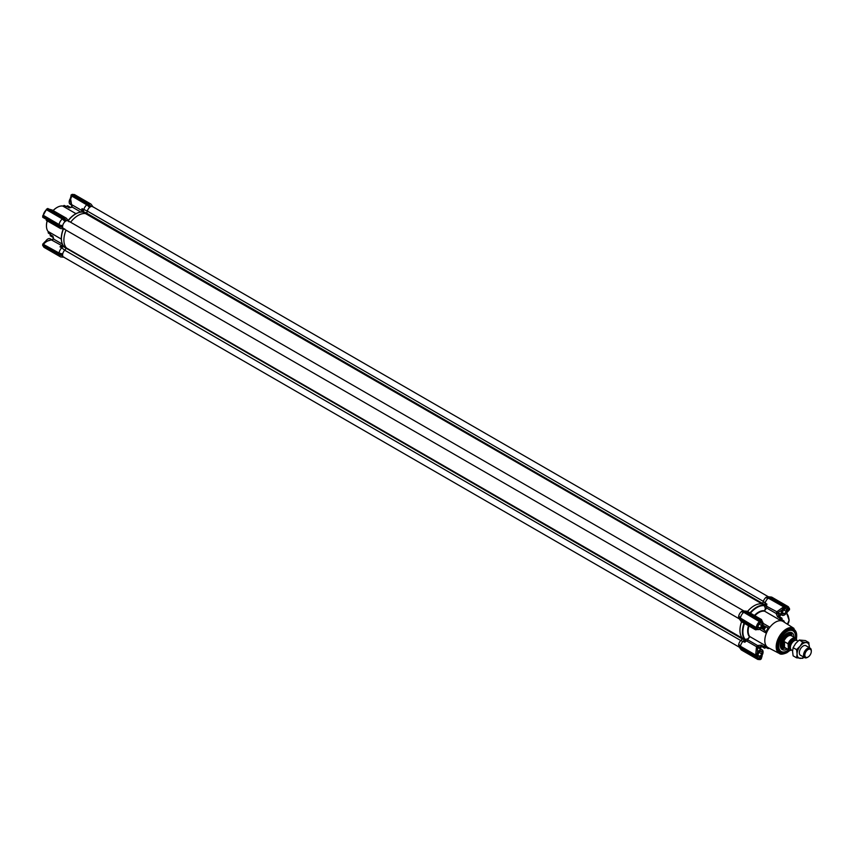<?xml version="1.0" encoding="UTF-8"?>
<svg xmlns="http://www.w3.org/2000/svg" width="854" height="854" viewBox="0 0 854 854"><rect width="100%" height="100%" fill="white"/><g stroke="black" fill="none" stroke-linecap="round" stroke-linejoin="round"><path stroke-width="1.28" d="M53.161 210.586A15.062 8.7 -60 0 1 57.111 207.426A15.062 8.7 -60 0 1 62.726 206.027A2.284 1.313 120 0 0 63.57 205.814A2.284 1.313 120 0 0 64.082 205.43L66.334 206.732A2.284 1.313 120 0 0 66.655 206.39L69.238 207.885L72.28 207.116L71.565 204.586L81.76 210.468A5.935 3.427 -60 0 1 82.016 208.664L87.332 211.066A4.569 2.637 -60 0 1 89.595 207.426L86.905 204.768A5.935 3.427 120 0 0 83.767 209.678L83.244 211.856M70.498 207.415L68.053 206.006A17.347 10.013 -60 0 0 67.808 205.878A1.366 0.79 120 0 0 67.146 205.953A1.366 0.79 120 0 0 66.655 206.39M92.947 206.807L91.335 204.533A5.935 3.427 120 0 0 90.673 203.914A5.935 3.427 120 0 0 88.549 203.818M71.565 204.586L70.668 199.003L71.853 196.078L87.3 205.152M83.265 211.877L82.016 208.664M767.885 598.099L765.643 597.736A4.569 2.637 120 0 0 763.391 601.387L762.814 603.564L86.756 213.244L86.243 213.703A20.09 11.604 120 0 0 78.098 215.443A20.09 11.604 120 0 0 70.604 222.243A20.09 11.604 -60 0 1 86.243 213.703L87.332 211.066L86.756 213.244L83.254 211.568M67.797 220.78L68.48 221.015M68.416 220.972L66.804 218.699A5.935 3.427 120 0 0 66.142 218.08L52.179 210.02L48.913 209.113M66.142 218.08A5.935 3.427 120 0 0 64.018 217.983M62.417 218.464L65.192 221.357L62.577 218.261L46.468 209.262L43.18 215.507A5.935 3.427 120 0 1 46.5 209.764L62.363 218.934A5.935 3.427 120 0 0 59.054 224.677L42.732 215.742L58.574 225.189L62.694 225.669L58.894 224.986M43.191 215.24L59.588 224.815M59.065 226.566A5.935 3.427 120 0 0 60.207 228.36A5.935 3.427 120 0 0 61.072 228.626L63.847 228.883M43.821 217.93L43.234 217.215M63.911 228.925L63.367 228.445M63.303 246.294L59.983 246.817L61.734 247.831A5.935 3.427 120 0 0 59.054 253.008L62.694 254.001A4.569 2.637 -60 0 1 64.723 250.222L61.734 247.831L63.399 246.294M59.054 253.008L43.479 244.415L59.054 253.008M43.479 244.415L42.796 244.03L42.7 245.61L58.606 254.791L62.47 255.624L58.574 254.716L42.785 245.6L58.68 254.78L62.566 255.709L62.566 254.236L59.588 253.147M58.574 254.716L58.68 253.286L59.481 253.467L58.894 253.318M59.983 246.817A5.935 3.427 -60 0 1 61.413 245.696L62.769 244.917M62.95 246.272L51.229 239.814C48.005 240.486 45.486 241.928 43.671 244.127L43.202 243.7L44.867 241.81L53.77 239.163A1.366 0.726 -116.1 0 0 53.172 239.045L51.699 239.76M59.065 254.908A5.935 3.427 120 0 0 60.207 256.691A5.935 3.427 120 0 0 61.072 256.969L63.847 257.214M66.42 206.647L65.107 205.889A15.98 9.223 120 0 0 64.082 205.43L63.687 205.697A2.743 1.58 -60 0 1 63.42 205.899M48.294 232.096A2.743 1.58 -60 0 1 48.251 232.427L48.219 232.907A15.98 9.223 -60 0 0 49.126 233.569L50.439 234.327M47.151 220.823A14.614 8.433 120 0 0 46.458 225.509A14.614 8.433 120 0 0 46.458 225.691M56.951 207.522A14.614 8.433 120 0 0 56.791 207.607A14.614 8.433 120 0 0 53.087 210.543M83.019 211.504L81.76 210.468L81.76 212.027M71.853 196.078L71.042 195.822L71.853 196.078L70.957 196.303L69.996 199.665L70.668 199.003M83.212 211.803L82.998 212.112A20.09 11.604 120 0 0 68.235 220.663L68.203 220.684M63.367 246.283L63.484 245.952A20.09 11.604 120 0 1 63.484 228.883L63.495 228.851M46.255 241.052L44.867 241.81M67.808 205.878L70.391 207.362A17.347 10.013 -60 0 1 70.476 207.405L70.391 207.362A1.366 0.79 120 0 0 69.729 207.447A1.366 0.79 120 0 0 69.238 207.885M46.458 225.509L46.458 225.872A15.062 8.7 -60 0 0 48.059 231.434A2.284 1.313 -60 0 1 48.294 232.277A2.284 1.313 -60 0 1 48.219 232.907L50.471 234.209A2.284 1.313 120 0 1 50.333 234.658A1.366 0.79 120 0 0 50.461 235.917L53.097 237.433L53.172 239.045M46.458 225.872A15.062 8.7 -60 0 1 47.226 220.866M71.042 195.822L72.291 194.413M71.085 196.078L69.964 199.569L71.875 206.647A1.366 0.726 -3.9 0 0 72.28 207.116L80.874 212.08M71.01 195.171L86.959 204.298L88.25 203.551L91.004 206.454M46.265 209.913L46.65 209.454L62.555 218.635M64.723 228.904A4.569 2.637 -60 0 1 64.21 228.915A4.569 2.637 -60 0 1 62.694 227.463L58.574 226.385L42.796 217.194M62.374 244.127L53.77 239.163L52.916 236.142L50.333 234.658M42.796 244.03L58.574 253.521L62.47 254.439M42.711 244.169L42.785 245.6L42.732 244.084L58.68 253.286M86.959 204.298L89.734 207.191L87.119 204.095L71.021 195.096L71.651 194.787M47.824 208.547L63.708 217.717L66.473 220.62L63.698 217.653L47.803 208.472M65.32 221.175L66.345 220.588L63.612 217.663L62.577 218.261L46.468 209.262L47.482 208.728M58.68 224.954L42.732 215.742L42.785 216.884L42.7 215.838M42.785 216.66L42.711 217.279L58.606 226.459L62.694 227.463L59.588 226.673M58.574 226.385L58.574 225.189L62.47 226.096L62.566 227.377L58.574 226.385L42.785 216.884M64.21 257.257A4.569 2.637 -60 0 1 62.694 255.794L59.588 255.004M742.5 638.781L740.781 640.543L64.723 250.222L66.473 247.98L64.723 250.222A4.569 2.637 120 0 0 63.548 257.043L739.308 647.193M63.484 245.952L66.463 247.97A20.09 11.604 -60 0 1 66.036 230.153A20.09 11.604 120 0 0 66.473 247.98L742.532 638.301M62.694 225.669A4.569 2.637 -60 0 1 65.053 221.592L62.758 219.329M64.37 218.4L66.612 220.695A4.569 2.637 -60 0 1 68.63 221.282A4.569 2.637 -60 0 1 68.864 221.73M762.323 604.024L83.009 212.134M89.851 207.01L90.887 206.422L88.143 203.498L72.355 194.381M88.901 204.234L91.143 206.529A4.569 2.637 -60 0 1 93.161 207.106M789.544 609.777L789.48 609.212M757.882 647.706L759.708 648.421M761.971 654.345L760.455 658.039L759.473 658.466A4.793 2.765 -60 0 1 758.096 658.295A4.793 2.765 -60 0 1 757.252 657.185L757.082 656.278M761.939 621.178L759.516 622.662L755.897 628.982L740.108 619.865L739.938 617.997L756.356 627.594L740.258 618.456M784.965 607.696L785.915 607.322A4.793 2.765 -60 0 1 787.388 607.472A4.793 2.765 -60 0 1 788.242 608.667L786.876 612.275M762.387 626.356L764.447 627.551A1.366 0.79 -60 0 1 765.109 626.857A1.366 0.79 -60 0 1 765.6 626.729L762.857 625.149M748.915 625.982A15.062 8.7 120 0 0 748.147 630.999A15.062 8.7 120 0 0 749.748 636.55L749.534 636.849A15.319 8.85 -60 0 1 747.688 630.935A15.319 8.85 -60 0 1 748.488 625.736M760.508 649.136L757.925 647.642L757.605 648.314L758.662 647.076L761.384 646.361L763.967 647.855A17.347 10.013 120 0 0 764.202 647.994A17.347 10.013 120 0 0 764.447 648.122A1.366 0.79 -60 0 0 765.6 647.61A2.284 1.313 -60 0 1 765.835 647.353M789.918 650.428L786.897 652.702C783.065 654.356 780.567 654.612 779.382 653.491A14.529 8.391 -60 0 1 776.926 641.92A14.529 8.391 -60 0 1 786.459 628.95A14.529 8.391 -60 0 1 793.9 628.341L783.182 621.52A15.062 8.7 120 0 0 781.068 620.762A15.062 8.7 120 0 0 775.464 622.16A15.062 8.7 120 0 0 769.86 627.242A15.062 8.7 120 0 0 766.401 633.22A15.062 8.7 120 0 0 766.401 646.168A2.284 1.313 -60 0 1 766.646 647.097L766.241 647.449A15.98 9.223 120 0 0 767.148 648.111A15.98 9.223 120 0 0 768.173 648.57L768.931 648.421A2.284 1.313 -60 0 1 769.006 648.367A2.284 1.313 -60 0 1 769.305 648.229M749.748 636.55L766.401 646.168A15.062 8.7 120 0 0 768.12 647.61L779.382 653.491M778.282 649.083A11.871 6.853 120 0 0 779.862 650.705L781.154 651.453A11.871 6.853 -60 0 1 778.944 643.521A11.871 6.853 -60 0 1 784.847 633.124A11.871 6.853 -60 0 1 793.024 630.892A11.871 6.853 -60 0 1 795.362 638.034M795.437 637.33L796.109 637.436L796.109 634.458L795.277 634.33M793.024 630.892L791.733 630.145A11.871 6.853 120 0 0 789.534 629.59M795.981 638.429A12.927 7.462 120 0 0 790.345 629.43A12.927 7.462 120 0 0 787.089 630.615A12.927 7.462 120 0 0 778.549 649.862A12.927 7.462 120 0 0 787.089 651.73A12.927 7.462 120 0 0 789.16 650.246M781.698 614.955L780.695 614.923L779.574 616.801M789.021 620.1L786.673 613.172M754.424 615.456A15.319 8.85 -60 0 1 764.565 610.813L765.408 608.464L764.245 605.433M764.106 605.326L762.302 604.013A20.09 11.604 120 0 0 754.157 605.753A20.09 11.604 120 0 0 747.528 611.475A5.935 3.427 120 0 0 746.652 611.208A5.935 3.427 120 0 0 745.563 611.325M740.204 618.339L738.625 616.225L740.108 618.67L756.206 627.669M759.953 659.651L761.256 658.829L762.131 655.947L759.569 658.701L757.252 657.185M740.258 646.798L740.183 646.083L756.623 655.594L740.204 646.67L738.529 644.749L740.108 648.197L756.206 657.495L740.108 648.197L740.258 646.798L756.206 656L756.206 657.495M759.953 621.178L744.112 611.731L759.953 621.178L759.772 621.851L743.749 612.318L759.964 621.349M756.281 657.463L759.964 659.587L760.797 659.107L759.473 658.466M745.296 611.229L741.368 611.496L743.354 612.265L741.251 611.677M761.234 620.431L745.136 611.144L741.368 611.496M743.354 612.265L743.738 612.318A5.935 3.427 -60 0 0 740.429 618.061L756.356 627.594M785.797 606.351L784.495 607.098L768.547 597.811L769.838 597.063M756.206 656L757.263 657.366L757.605 648.314M756.281 627.637L756.206 629.152L740.108 619.865L738.529 616.417M759.772 621.851L756.697 627.178M759.964 621.264L760.797 620.783L759.516 622.662M789.406 608.518L785.755 606.393M779.211 616.599A17.347 10.013 120 0 0 778.976 616.449A17.347 10.013 120 0 0 778.731 616.321L777.973 612.638L786.128 607.215A29.025 16.76 120 0 0 784.965 606.831L768.643 597.565L765.643 597.736A4.569 2.637 120 0 0 763.391 601.387L762.302 604.013A20.09 11.604 120 0 0 754.157 605.753A20.09 11.604 120 0 0 747.528 611.475L761.48 619.534L762.152 621.136L761.256 620.527M785.253 607.546L786.128 607.215L788.562 608.624L788.253 611.101L786.064 613.076M757.733 647.823A1.366 1.1 -161.5 0 0 756.484 646.99L755.619 655.573M757.092 656.363L757.263 657.366M756.623 655.594L757.252 653.096M757.594 628.234L757.156 629.227L757.274 626.59M757.252 629.59L755.811 628.8C755.299 630.263 755.523 630.113 756.484 628.352M762.11 654.335L762.184 655.061M740.471 620.143A5.935 3.427 120 0 0 740.92 621.136A5.935 3.427 120 0 0 741.582 621.755A20.09 11.604 120 0 0 742.521 638.29L742.382 638.952L744.773 639.913L744.869 642.229A5.935 3.427 -60 0 1 746.3 641.108L748.136 640.052L747.923 638.749L749.534 636.849M744.442 639.817L747.923 638.749M759.612 659.331A5.935 3.427 -60 0 1 757.455 659.245L741.582 650.086A5.935 3.427 -60 0 1 740.92 649.467A5.935 3.427 -60 0 1 740.471 648.474M770.105 597.159A5.935 3.427 -60 0 1 771.183 597.042A5.935 3.427 -60 0 1 772.048 597.309L787.922 606.468A5.935 3.427 -60 0 1 789.075 608.304M788.968 610.13L789.47 609.596M788.85 610.396L786.235 613.279M760.69 621.082C761.725 619.353 761.747 619.075 760.733 620.271L761.245 620.719M762.099 621.168L761.138 622.096M761.811 646.606L760.38 647.353A1.366 0.726 -3.9 0 1 760.039 647.876L761.864 646.638A17.347 10.013 120 0 1 761.619 646.499A17.347 10.013 120 0 1 761.384 646.361A1.366 0.79 -60 0 1 761.256 645.101L757.615 645.528L756.58 646.724A1.366 1.1 18.9 0 1 757.818 647.545A20.347 11.753 120 0 0 757.925 647.642M744.507 639.838L743.108 641.215A5.935 3.427 120 0 0 740.429 646.393L740.204 646.67M768.408 597.821L783.823 606.724L776.83 611.763L778.026 612.692M783.823 606.724L784.495 607.098M784.484 607.301L768.28 598.152A5.935 3.427 120 0 0 765.141 603.063L766.892 604.077A5.935 3.427 120 0 0 766.636 605.881L766.636 608.005L776.126 613.471L776.83 611.763L764.543 605.176L765.141 603.063L763.391 601.387L87.332 211.066A4.569 2.637 120 0 1 90.364 206.86A4.569 2.637 120 0 1 92.648 206.636L768.408 596.786M782.616 609.265L784.346 607.578M779.638 613.812L778.079 612.596M748.136 640.052L757.615 645.528A1.366 0.854 55.8 0 1 758.662 647.076M749.748 636.636L748.051 639.144L745.115 639.315A19.834 11.454 120 0 1 742.895 631.853A19.834 11.454 120 0 1 744.496 623.431M745.179 639.71L744.603 639.646M764.447 627.551A17.347 10.013 120 0 0 763.967 628.373L761.907 627.188M760.039 647.876L760.647 649.179M766.241 647.449L763.978 646.147A15.98 9.223 120 0 0 764.885 646.809L767.148 648.111M763.978 646.147A2.284 1.313 -60 0 1 763.839 646.595L761.256 645.101M763.967 647.855A1.366 0.79 -60 0 1 763.839 646.595M761.095 628.202L763.839 629.782A2.284 1.313 -60 0 1 763.978 630.071L766.646 632.003A15.521 8.967 -60 0 1 768.931 628.053L768.173 628.021A15.98 9.223 120 0 0 766.241 631.373M768.173 628.021L765.921 626.719A15.98 9.223 120 0 0 763.978 630.071M763.839 629.782A1.366 0.79 -60 0 1 763.967 628.373M776.638 611.976L777.973 612.638A20.347 11.753 -60 0 1 778.047 612.66L780.748 614.218M777.983 613.599A1.366 0.854 -175.8 0 1 776.126 613.471L777.578 616.834L780.161 618.328A1.366 0.79 -60 0 1 781.314 617.816L778.731 616.321A1.366 0.79 120 0 0 777.578 616.834M781.816 619.673A2.284 1.313 -60 0 1 781.922 619.353A1.366 0.79 -60 0 0 781.794 618.082A17.347 10.013 120 0 0 781.559 617.944A17.347 10.013 120 0 0 781.314 617.816M780.161 618.328A2.284 1.313 -60 0 1 779.841 618.67L781.997 620.506A15.521 8.967 -60 0 1 784.282 621.819L784.036 621.093A15.98 9.223 120 0 0 783.129 620.431A15.98 9.223 120 0 0 782.104 619.983M783.129 620.431L780.866 619.129A15.98 9.223 120 0 0 779.841 618.67M759.601 629.291L766.401 633.22A2.284 1.313 120 0 0 766.646 632.003M768.931 648.421A15.521 8.967 -60 0 1 766.646 647.097M768.931 628.053A2.284 1.313 120 0 0 769.86 627.242L763.06 623.313M764.565 610.813L766.636 608.005M781.997 620.506A2.284 1.313 120 0 1 781.068 620.762L764.49 611.101M779.168 616.471L779.755 614.88L779.35 616.684M780.93 614.4L779.755 614.88L781.826 614.549M796.109 637.436L795.458 637.052M765.782 597.512L768.547 597.811M746.652 611.208L743.503 610.92A4.569 2.637 120 0 0 743.012 610.93A4.569 2.637 120 0 1 743.941 611.016M738.625 616.225L738.753 615.99A4.569 2.637 120 0 1 741.112 611.902A4.569 2.637 120 0 0 738.753 615.99L740.183 617.752M739.393 618.883A4.569 2.637 120 0 1 738.859 618.125A4.569 2.637 120 0 0 739.094 618.552L740.92 621.136M757.263 629.59L755.544 629.814L741.582 621.755A20.09 11.604 120 0 0 742.521 638.29L744.507 639.123A20.09 11.604 120 0 1 742.425 631.789A20.09 11.604 120 0 1 744.069 623.196M63.207 246.507L742.372 638.952L740.781 640.543A4.569 2.637 120 0 0 738.753 644.322L740.183 646.083M738.625 644.556L738.753 644.322A4.569 2.637 120 0 1 740.781 640.543L744.869 642.229M739.393 647.215A4.569 2.637 120 0 1 738.859 646.457A4.569 2.637 120 0 0 739.094 646.894L740.92 649.467M771.183 597.042L768.045 596.754A4.569 2.637 120 0 0 767.543 596.765A4.569 2.637 120 0 1 768.472 596.85M784.773 606.5L785.466 606.094L769.678 596.967L765.91 597.33M766.892 604.077L764.842 605.155M764.64 604.963L765.408 608.464M750.431 613.151A19.834 11.454 120 0 1 756.922 607.557A19.834 11.454 120 0 1 764.49 605.753L764.874 605.614M784.442 614.965A4.569 2.637 -60 0 1 784.378 614.997A4.569 2.637 -60 0 1 782.093 615.232A4.569 2.637 -60 0 1 781.581 611.026A4.569 2.637 -60 0 1 782.477 609.35M786.662 607.322L786.545 607.247A4.569 2.637 -60 0 1 786.662 607.322A4.569 2.637 -60 0 1 787.601 609.404A4.569 2.637 -60 0 1 787.601 609.489M785.829 607.343A4.387 2.53 -60 0 1 787.601 609.553A4.387 2.53 -60 0 1 787.185 611.592A4.387 2.53 -60 0 1 784.506 614.923A4.387 2.53 -60 0 1 781.816 614.688A4.387 2.53 -60 0 1 781.816 611.112A4.387 2.53 -60 0 1 783.193 608.859M786.438 610.514A2.765 1.591 120 0 0 786.438 609.937L786.438 608.934L785.691 608.87A2.765 1.591 120 0 0 785.253 608.827L783.748 609.703A2.765 1.591 120 0 0 783.321 610.236L782.563 612.179A2.765 1.591 120 0 0 782.552 612.478A2.765 1.591 120 0 0 782.563 612.756L782.563 613.759L783.321 613.823A2.765 1.591 120 0 0 783.748 613.866L785.253 612.991A2.765 1.591 120 0 0 785.691 612.457L786.438 609.937M786.438 611.517L783.598 609.873M785.253 612.991L785.691 612.457M784.506 613.93L782.563 612.809M782.563 612.179L782.563 612.756M69.943 199.26A4.569 2.637 120 0 0 69.622 199.975A4.569 2.637 120 0 0 69.185 202.088A4.569 2.637 120 0 0 70.135 204.181L71.437 204.939M69.943 199.174A4.387 2.53 120 0 0 69.601 199.911A4.387 2.53 120 0 0 69.185 201.939A4.387 2.53 120 0 0 69.195 202.014M782.937 647.204L783.844 647.738A7.302 4.217 -60 0 0 785.338 648.069A7.878 4.548 -60 0 1 783.887 648.197A7.878 4.548 -60 0 1 781.442 642.592A7.878 4.548 -60 0 1 785.979 635.184A7.878 4.548 -60 0 1 791.573 634.885A7.878 4.548 -60 0 1 792.224 636.23M787.11 649.093A9.714 5.604 -60 0 1 781.399 648.901A9.714 5.604 -60 0 1 780.417 643.094A9.714 5.604 -60 0 1 790.932 632.376A9.714 5.604 -60 0 1 793.953 637.233M788.509 649.905A11.871 6.853 -60 0 1 781.154 651.453M797.946 641.119L796.974 640.553A5.476 3.16 120 0 0 792.758 642.027A5.476 3.16 120 0 0 790.366 647.535A5.476 3.16 120 0 0 791.498 650.043A6.394 3.694 120 0 1 788.381 648.698L788.05 643.788L784.506 641.738L783.481 644.685L784.506 647.321L788.05 649.371L788.381 648.698M811.3 651.421A4.569 2.637 120 0 0 808.076 649.563A4.569 2.637 120 0 0 804.842 655.146A4.569 2.637 120 0 0 808.076 657.014A4.569 2.637 120 0 0 811.3 651.421L811.3 650.673A5.476 3.16 -60 0 0 810.168 648.165L805.61 645.539M807.767 657.174A5.476 3.16 -60 0 1 807.425 657.388A5.476 3.16 -60 0 1 804.681 657.655A5.476 3.16 -60 0 1 803.55 655.146A5.476 3.16 -60 0 1 805.941 649.638A5.476 3.16 -60 0 1 810.168 648.165M788.05 643.788A6.853 3.95 -60 0 1 795.672 638.226L791.477 635.803A6.853 3.95 120 0 0 786.203 637.639A6.853 3.95 120 0 0 783.214 644.524A6.853 3.95 120 0 0 784.634 647.663L788.829 650.086A6.853 3.95 -60 0 1 788.05 649.371M783.844 647.738A7.302 4.217 -60 0 1 782.328 644.386A7.302 4.217 -60 0 1 785.52 637.041A7.302 4.217 -60 0 1 791.146 635.077A7.302 4.217 -60 0 1 792.192 636.209M796.771 640.457L796.771 639.977A6.394 3.694 120 0 0 792.576 639.123A6.394 3.694 120 0 0 788.381 644.823M796.451 638.941L796.771 639.977L796.451 638.941A6.853 3.95 -60 0 0 795.672 638.226L796.558 639.059M784.506 641.738L784.506 647.321M808.813 642.539L809.346 647.695A8.679 5.007 120 0 0 809.368 646.948A8.679 5.007 120 0 0 806.293 642.582L808.813 642.539L805.386 640.564L799.259 640.02L795.64 643.521L793.12 647.652L792.576 651.421L793.12 655.829L796.547 657.804L797.092 654.036A8.679 5.007 120 0 0 800.166 658.391A8.679 5.007 120 0 0 803.23 657.569A8.679 5.007 120 0 0 803.849 657.174M803.988 657.26L802.685 658.349L796.547 657.804M800.838 655.445A5.53 3.192 -60 0 1 799.323 652.744A5.53 3.192 -60 0 1 803.23 645.976A5.53 3.192 -60 0 1 806.325 645.955M806.293 642.582A8.679 5.007 120 0 0 800.166 646.126A8.679 5.007 120 0 0 797.092 654.036L796.547 649.627L800.166 646.126L802.685 641.994L806.293 642.582M799.259 640.02L802.685 641.994M793.12 647.652L796.547 649.627M761.587 621.296A4.569 2.637 -60 0 1 762.12 621.488A4.569 2.637 -60 0 1 763.07 623.58A4.569 2.637 -60 0 1 763.07 623.655M761.063 621.531A4.387 2.53 -60 0 1 763.07 623.719A4.387 2.53 -60 0 1 762.654 625.758A4.387 2.53 -60 0 1 759.964 629.088A4.387 2.53 -60 0 1 757.082 628.491M761.907 624.68A2.765 1.591 120 0 0 761.907 624.103L761.907 623.1L761.149 623.036A2.765 1.591 120 0 0 760.722 622.993L759.217 623.868A2.765 1.591 120 0 0 758.779 624.402L758.032 626.345A2.765 1.591 120 0 0 758.01 626.644A2.765 1.591 120 0 0 758.032 626.921L758.032 627.925L758.779 627.989A2.765 1.591 120 0 0 759.217 628.032L760.722 627.156A2.765 1.591 120 0 0 761.149 626.622L761.907 624.103M759.9 629.131A4.569 2.637 -60 0 1 759.836 629.163A4.569 2.637 -60 0 1 757.551 629.398A4.569 2.637 -60 0 1 757.124 629.035M761.907 625.683L759.057 624.039M760.722 627.156L761.149 626.622M759.964 628.096L758.032 626.975M758.032 626.345L758.032 626.921M757.252 653.032A4.569 2.637 -60 0 1 762.12 649.819A4.569 2.637 -60 0 1 763.07 651.912A4.569 2.637 -60 0 1 763.07 651.986M757.188 653.865A4.387 2.53 -60 0 1 757.284 653.609A4.387 2.53 -60 0 1 760.765 649.926A4.387 2.53 -60 0 1 763.07 652.061A4.387 2.53 -60 0 1 762.654 654.089A4.387 2.53 -60 0 1 759.964 657.431A4.387 2.53 -60 0 1 757.231 657.1M761.907 653.022A2.765 1.591 120 0 0 761.907 652.435L761.907 651.442L761.149 651.367A2.765 1.591 120 0 0 760.722 651.335L759.217 652.2A2.765 1.591 120 0 0 758.779 652.734L758.032 654.676A2.765 1.591 120 0 0 758.01 654.975A2.765 1.591 120 0 0 758.032 655.253L758.032 656.256L758.779 656.32A2.765 1.591 120 0 0 759.217 656.363L760.722 655.498A2.765 1.591 120 0 0 761.149 654.954L761.907 652.435M759.9 657.463A4.569 2.637 -60 0 1 759.836 657.495A4.569 2.637 -60 0 1 757.551 657.729A4.569 2.637 -60 0 1 757.477 657.676L757.551 657.729M761.907 654.015L759.057 652.371M760.722 655.498L761.149 654.954M759.964 656.427L758.032 655.306M758.032 654.676L758.032 655.253M51.475 239.526L50.162 238.778A4.569 2.637 120 0 0 47.877 239.003A4.569 2.637 120 0 0 45.668 241.287M47.813 239.035A4.387 2.53 120 0 0 47.749 239.077A4.387 2.53 120 0 0 45.593 241.33M743.866 610.952L68.117 220.802A4.569 2.637 120 0 0 65.833 221.026A4.569 2.637 120 0 0 62.854 225.05A4.569 2.637 120 0 0 63.548 228.712L739.308 618.862M80.084 212.262A19.834 11.454 120 0 0 75.333 214.044A19.834 11.454 120 0 0 68.106 220.535M75.963 213.671L62.726 206.027M90.673 203.914L74.8 194.755A5.935 3.427 120 0 0 72.857 194.605M63.313 228.84A19.834 11.454 120 0 0 62.128 243.347M43.234 245.92A5.935 3.427 120 0 0 44.333 247.532L43.106 245.61M72.014 195.769L87.097 204.469M48.059 231.434L61.296 239.077M53.129 237.455A17.347 10.013 -60 0 1 53.044 237.401A1.366 0.79 120 0 1 52.916 236.142M789.662 650.396A13.611 7.857 -60 0 1 787.089 652.285A13.611 7.857 -60 0 1 777.46 646.724A13.611 7.857 -60 0 1 787.089 630.06A13.611 7.857 -60 0 1 796.355 638.792M764.415 611.144A15.062 8.7 120 0 0 758.811 612.542A15.062 8.7 120 0 0 754.851 615.702M786.747 613.129L788.274 615.958L789.16 620.239L787.367 624.178A8.679 5.007 -120 0 0 786.577 613.215M764.063 605.315A20.09 11.604 120 0 0 756.633 607.183A20.09 11.604 120 0 0 750.004 612.905M738.529 644.749L740.108 647.001L755.897 656.118M755.897 656.502L755.897 657.313M755.897 627.786L755.897 628.597M756.302 657.452A5.935 3.427 -60 0 0 757.455 659.245L759.772 659.459M760.604 620.452L759.9 620.858M759.772 621.168L759.612 621.477A5.935 3.427 -60 0 0 756.302 627.231L756.11 627.519M788.242 608.667L789.48 609.436L789.48 608.475M785.797 606.372A5.935 3.427 -60 0 1 787.922 606.468L789.149 608.39M756.58 646.724L744.773 639.913M778.976 616.449L781.559 617.944M764.586 604.92L762.803 603.564M784.057 647.844A7.483 4.323 -60 0 1 781.976 641.461A7.483 4.323 -60 0 1 788.135 634.362A7.483 4.323 -60 0 1 791.348 635.205M788.637 632.547A8.476 4.9 -60 0 1 790.58 633.647L791.573 634.885M784.442 648.229A9.127 5.263 -60 0 1 783.951 648.399A9.127 5.263 -60 0 1 780.855 648.101M789.971 632.302A9.127 5.263 -60 0 1 791.882 635.355M783.887 648.197L782.317 647.962A8.476 4.9 -60 0 1 780.396 646.83M794.989 640.479A4.569 2.637 120 0 0 791.541 641.92A4.569 2.637 120 0 0 789.672 646.393A4.569 2.637 120 0 0 790.441 648.357M790.58 648.88A5.017 2.904 -60 0 1 789.021 646.393A5.017 2.904 -60 0 1 791.53 641.023A5.017 2.904 -60 0 1 795.512 640.34M791.562 650.086A6.853 3.95 -60 0 1 788.829 650.086L791.679 650.15M67.808 220.898C72.729 214.717 77.757 211.781 82.881 212.091M60.207 228.36L46.244 220.3M63.484 228.402C60.591 235.747 60.559 241.565 63.388 245.856M60.207 256.691L44.333 247.532M74.8 194.755L72.526 194.648M47.995 208.963L52.179 210.02M46.34 209.774L43.106 215.368M71.875 206.647L70.636 207.501M71.074 195.022L72.323 194.296L88.229 203.476L90.983 206.422M46.543 209.187L47.792 208.472M53.151 237.465L50.696 236.056M740.151 648.282L756.046 657.463M789.085 608.123L789.555 609.745M759.932 659.704L761.181 658.978M785.648 606.137L769.774 596.967M740.151 619.951L756.046 629.131M761.106 620.292L745.243 611.133L742.468 610.888M789.374 609.809L786.171 613.396M760.38 647.353L760.967 649.424M761.619 646.499L764.202 647.994M796.526 638.995L793.9 628.341M779.051 616.161L779.382 616.716M740.119 619.929L738.55 617.666M740.119 648.261L738.55 646.008M766.999 596.722L769.742 596.957M782.093 615.232L778.175 612.958M783.075 647.289C780.471 642.763 782.136 638.482 788.061 634.469L790.377 634.639M808.076 657.014L807.425 657.388M804.681 657.655L800.134 655.029M792.597 650.673L791.498 650.043M790.238 634.554L791.146 635.077M762.12 649.819L758.256 647.588"/></g></svg>
